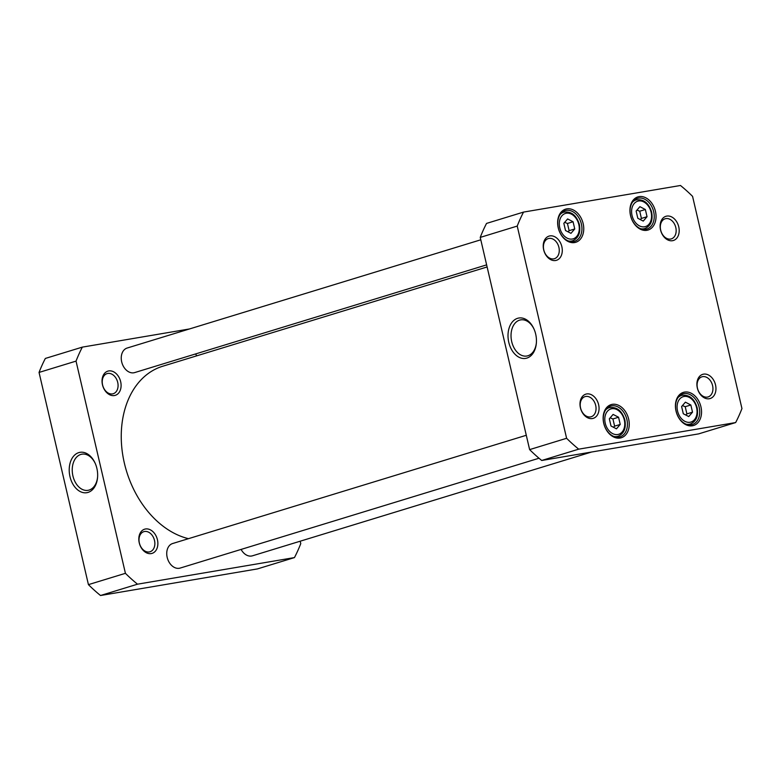 <?xml version="1.0" encoding="UTF-8"?>
<svg xmlns="http://www.w3.org/2000/svg" width="781" height="781" viewBox="0 0 781 781"><rect width="100%" height="100%" fill="white"/><g stroke="black" fill="none" stroke-linecap="round" stroke-linejoin="round"><path stroke-width="1.17" d="M188.485 538.675A89.864 65.262 -107 0 1 124.364 463.133A89.864 65.262 -107 0 1 162.663 366.26L487.119 266.956M82.337 347.125L45.347 358.44A163.678 118.868 73 0 0 39.05 372.43L88.429 584.637A163.678 118.868 73 0 0 100.515 595.512L257.466 568.91L294.457 557.585L137.505 584.188A163.678 118.868 -107 0 1 125.419 573.322L76.04 361.115A163.678 118.868 -107 0 1 82.337 347.125L189.48 328.957M300.207 541.204L300.763 543.596A163.678 118.868 -107 0 1 294.457 557.585M102.467 384.779A12.662 9.196 73 0 0 118.595 393.126A12.662 9.196 73 0 0 113.635 371.815A12.662 9.196 73 0 0 102.467 384.779M139.243 542.824A12.662 9.196 73 0 0 155.37 551.171A12.662 9.196 73 0 0 150.411 529.86A12.662 9.196 73 0 0 139.243 542.824M97.605 476.879A18.324 12.545 80.4 0 1 89.112 490.068A18.324 12.545 80.4 0 1 88.028 490.322A18.324 12.545 80.4 0 1 72.604 474.35A18.324 12.545 80.4 0 1 81.907 454.181A18.324 12.545 80.4 0 1 95.37 463.709M88.058 492.401A20.472 14.009 -99.6 0 0 97.576 477.269A20.472 14.009 -99.6 0 0 95.214 463.358A20.472 14.009 -99.6 0 0 76.518 453.644A20.472 14.009 -99.6 0 0 70.436 478.353A20.472 14.009 -99.6 0 0 88.058 492.401M76.04 361.115L39.05 372.43M88.429 584.637L125.419 573.322M102.594 384.955A10.524 7.644 -107 0 1 107.075 373.611A10.524 7.644 -107 0 1 117.716 382.387A10.524 7.644 -107 0 1 113.235 393.731A10.524 7.644 -107 0 1 102.594 384.955M139.369 543A10.524 7.644 -107 0 1 143.86 531.656A10.524 7.644 -107 0 1 154.501 540.432A10.524 7.644 -107 0 1 150.011 551.777A10.524 7.644 -107 0 1 139.369 543M137.505 584.188L100.515 595.512M539.007 458.232L180.167 568.07A12.838 9.323 -107 0 1 167.173 557.351A12.838 9.323 -107 0 1 172.65 543.517L526.287 435.281M486.631 264.866L134.674 372.586A12.838 9.323 -107 0 1 121.69 361.876A12.838 9.323 -107 0 1 127.157 348.033L480.793 239.796M591.52 452.043L252.448 555.818A12.838 9.323 -107 0 1 241.095 549.414M196.783 355.814A12.838 9.323 -107 0 1 195.601 353.939M690.843 404.988L692.522 412.183L688.744 416.566L683.297 413.754L681.618 406.55L685.396 402.166L690.843 404.988L685.22 406.706L682.457 405.583M573.069 221.755L574.748 228.96L570.97 233.343L565.512 230.522L563.843 223.317L567.621 218.934L573.069 221.755L567.445 223.483L564.673 222.351M645.36 209.503L647.039 216.708L643.261 221.091L637.804 218.27L636.134 211.065L639.903 206.682L645.36 209.503L639.737 211.221L636.964 210.099M618.562 417.239L620.231 424.444L616.463 428.828L611.006 426.006L609.326 418.801L613.105 414.418L618.562 417.239L612.929 418.958L610.166 417.835M578.701 449.163A163.678 118.868 -107 0 1 566.606 438.287L517.227 226.08A163.678 118.868 -107 0 1 523.534 212.09L680.485 185.487A163.678 118.868 -107 0 1 692.571 196.363L741.95 408.57A163.678 118.868 -107 0 1 735.653 422.56L578.701 449.163L541.711 460.478L698.663 433.875L735.653 422.56M543.654 249.744A12.662 9.196 73 0 0 559.782 258.091A12.662 9.196 73 0 0 554.822 236.78A12.662 9.196 73 0 0 543.654 249.744M697.326 387.981A12.662 9.196 73 0 0 713.453 396.328A12.662 9.196 73 0 0 708.494 375.017A12.662 9.196 73 0 0 697.326 387.981M558.239 227.818A17.328 12.584 73 0 0 580.322 239.24A17.328 12.584 73 0 0 573.537 210.069A17.328 12.584 73 0 0 558.239 227.818M676.024 411.05A17.328 12.584 73 0 0 698.107 422.472A17.328 12.584 73 0 0 691.312 393.292A17.328 12.584 73 0 0 676.024 411.05M603.733 423.302A17.328 12.584 73 0 0 625.815 434.724A17.328 12.584 73 0 0 619.021 405.544A17.328 12.584 73 0 0 603.733 423.302M630.531 215.566A17.328 12.584 73 0 0 652.613 226.988A17.328 12.584 73 0 0 645.819 197.818A17.328 12.584 73 0 0 630.531 215.566M580.429 407.799A12.662 9.196 73 0 0 596.557 416.136A12.662 9.196 73 0 0 591.598 394.825A12.662 9.196 73 0 0 580.429 407.799M660.55 229.936A12.662 9.196 73 0 0 676.678 238.283A12.662 9.196 73 0 0 671.719 216.962A12.662 9.196 73 0 0 660.55 229.936M613.456 427.275L614.608 426.162L612.929 418.958M614.608 426.162L620.231 424.444M567.972 231.791L569.124 230.678L567.445 223.483M569.124 230.678L574.748 228.96M685.747 415.023L686.899 413.91L685.22 406.706M686.899 413.91L692.522 412.183M640.254 219.539L641.406 218.426L639.737 211.221M641.406 218.426L647.039 216.708M536.401 342.576A18.324 12.545 80.4 0 1 526.833 356.019A18.324 12.545 80.4 0 1 511.545 340.848A18.324 12.545 80.4 0 1 519.619 320.132A18.324 12.545 80.4 0 1 520.702 319.878A18.324 12.545 80.4 0 1 534.165 329.416M517.598 318.316A20.472 14.009 -99.6 0 0 508.246 339.374A20.472 14.009 -99.6 0 0 522.762 358.44A20.472 14.009 -99.6 0 0 536.371 342.966A20.472 14.009 -99.6 0 0 534.009 329.055A20.472 14.009 -99.6 0 0 517.598 318.316M517.227 226.08L480.237 237.404L529.625 449.612A163.678 118.868 73 0 0 541.711 460.478M566.606 438.287L529.625 449.612M660.677 230.102A10.524 7.644 -107 0 1 665.158 218.768A10.524 7.644 -107 0 1 675.545 226.588A10.524 7.644 -107 0 1 671.318 238.888A10.524 7.644 -107 0 1 660.677 230.102M523.534 212.09L486.543 223.415A163.678 118.868 73 0 0 480.237 237.404M543.781 249.92A10.524 7.644 -107 0 1 548.272 238.576A10.524 7.644 -107 0 1 558.649 246.405A10.524 7.644 -107 0 1 554.422 258.696A10.524 7.644 -107 0 1 543.781 249.92M580.566 407.965A10.524 7.644 -107 0 1 585.047 396.621A10.524 7.644 -107 0 1 595.434 404.451A10.524 7.644 -107 0 1 591.207 416.742A10.524 7.644 -107 0 1 580.566 407.965M697.453 388.157A10.524 7.644 -107 0 1 701.943 376.813A10.524 7.644 -107 0 1 712.321 384.633A10.524 7.644 -107 0 1 708.094 396.933A10.524 7.644 -107 0 1 697.453 388.157M630.609 215.673A16.05 11.656 -107 0 1 637.452 198.374A16.05 11.656 -107 0 1 653.287 210.304A16.05 11.656 -107 0 1 646.844 229.058A16.05 11.656 -107 0 1 630.609 215.673M558.317 227.925A16.05 11.656 -107 0 1 565.161 210.626A16.05 11.656 -107 0 1 580.996 222.556A16.05 11.656 -107 0 1 574.552 241.309A16.05 11.656 -107 0 1 558.317 227.925M603.811 423.4A16.05 11.656 -107 0 1 610.644 406.1A16.05 11.656 -107 0 1 626.489 418.04A16.05 11.656 -107 0 1 620.046 436.794A16.05 11.656 -107 0 1 603.811 423.4M676.102 411.148A16.05 11.656 -107 0 1 682.936 393.849A16.05 11.656 -107 0 1 698.78 405.788A16.05 11.656 -107 0 1 692.327 424.542A16.05 11.656 -107 0 1 676.102 411.148M696.603 407.75A13.267 9.636 -107 0 1 684.898 421.34A13.267 9.636 -107 0 1 679.704 399.013A13.267 9.636 -107 0 1 696.603 407.75M578.828 224.528A13.267 9.636 -107 0 1 567.123 238.117A13.267 9.636 -107 0 1 561.929 215.781A13.267 9.636 -107 0 1 578.828 224.528M651.12 212.276A13.267 9.636 -107 0 1 639.414 225.865A13.267 9.636 -107 0 1 634.221 203.529A13.267 9.636 -107 0 1 651.12 212.276M624.322 420.002A13.267 9.636 -107 0 1 612.616 433.592A13.267 9.636 -107 0 1 607.413 411.265A13.267 9.636 -107 0 1 624.322 420.002M613.827 436.433A14.976 10.875 73 0 0 618.044 436.286C624.019 433.68 626.294 428.232 624.859 419.963C621.998 410.718 616.805 406.618 609.278 407.643A14.976 10.875 73 0 0 605.695 409.879M568.334 240.958A14.976 10.875 73 0 0 572.551 240.802C578.526 238.195 580.8 232.758 579.375 224.479C576.505 215.244 571.311 211.134 563.784 212.168A14.976 10.875 73 0 0 560.202 214.404M686.108 424.181A14.976 10.875 73 0 0 690.326 424.034C696.31 421.428 698.585 415.98 697.15 407.711C694.289 398.466 689.096 394.366 681.559 395.391A14.976 10.875 73 0 0 677.986 397.627M640.625 228.706A14.976 10.875 73 0 0 644.842 228.55C650.817 225.943 653.092 220.506 651.657 212.227C648.796 202.992 643.603 198.882 636.076 199.907A14.976 10.875 73 0 0 632.493 202.152M609.278 407.643L606.964 408.346M618.044 436.286L615.731 436.989M563.784 212.168L561.471 212.871M572.551 240.802L570.237 241.514M681.559 395.391L679.255 396.094M690.326 424.034L688.012 424.737M636.076 199.907L633.762 200.619M644.842 228.55L642.529 229.263"/></g></svg>
